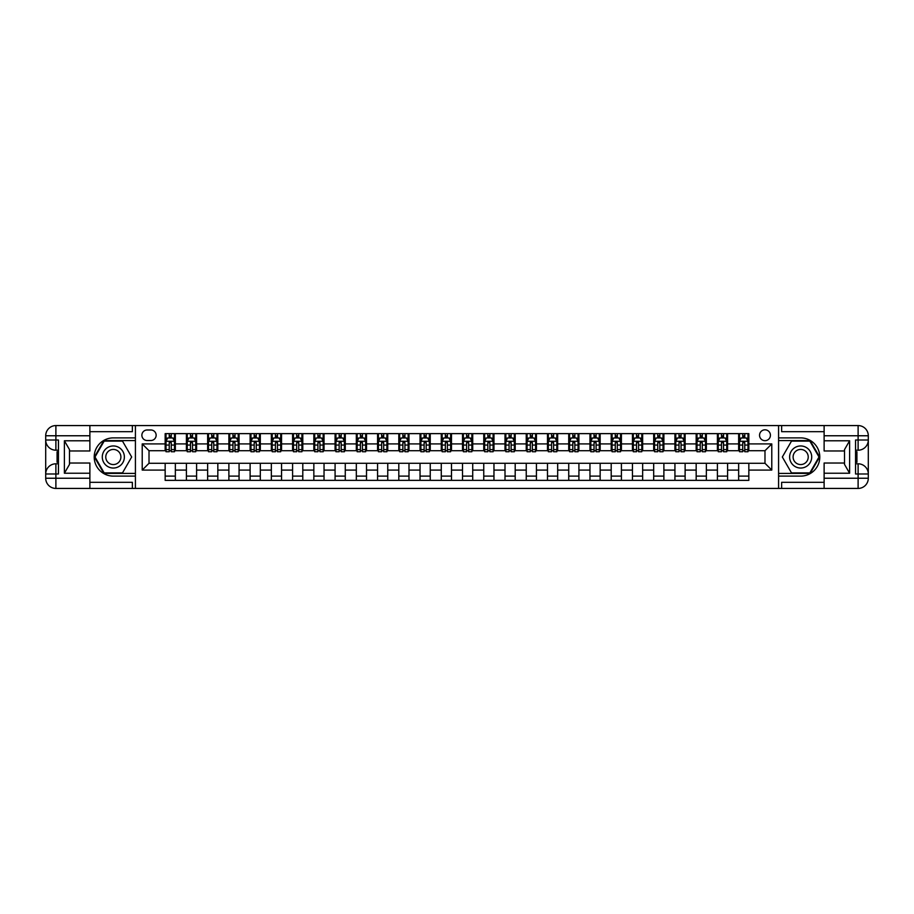 <?xml version="1.0" encoding="UTF-8"?>
<svg xmlns="http://www.w3.org/2000/svg" width="914" height="914" viewBox="0 0 914 914"><rect width="100%" height="100%" fill="white"/><g stroke="black" fill="none" stroke-linecap="round" stroke-linejoin="round"><path stroke-width="1.37" d="M764.984 429.809A5.438 5.438 0 0 0 759.545 435.247A5.438 5.438 0 0 0 764.984 440.685A5.438 5.438 0 0 0 770.422 435.247A5.438 5.438 0 0 0 764.984 429.809M824.12 431.682L781.641 431.682L781.641 425.57L778.579 425.57L778.579 437.886L800.675 437.886A19.114 19.114 0 0 1 819.789 457A19.114 19.114 0 0 1 800.675 476.114L778.579 476.114L778.579 488.43L778.579 425.57L135.421 425.57L135.421 488.43L824.12 488.43L824.12 478.239L858.109 478.239L858.109 473.989L855.561 473.989L855.561 440.011L858.109 440.011L858.109 435.761L824.12 435.761L824.12 440.777L849.609 440.777L849.609 473.224L844.513 464.403L844.513 449.597L849.609 440.777M147.143 440.514L150.879 440.514A5.267 5.267 0 0 0 156.145 435.247A5.267 5.267 0 0 0 150.879 429.98L147.143 429.98A5.267 5.267 0 0 0 141.876 435.247A5.267 5.267 0 0 0 147.143 440.514M165.16 470.082L142.218 470.082L142.218 443.918L165.16 443.918L165.16 450.716L149.016 450.716L149.016 463.284L165.16 463.284L165.16 480.364L748.84 480.364L748.84 463.284L764.984 463.284L764.984 450.716L748.84 450.716L748.84 443.918L771.782 443.918L771.782 470.082L748.84 470.082M748.84 443.918L748.84 433.636L165.16 433.636L165.16 443.918M738.649 433.636L738.649 450.716L739.495 450.716M742.728 450.716L744.761 450.716M747.995 450.716L748.84 450.716M738.649 450.716L726.756 450.716M717.41 433.636L717.41 450.716L718.255 450.716M721.489 450.716L723.522 450.716M717.41 450.716L705.517 450.716M696.171 433.636L696.171 450.716L697.016 450.716M700.25 450.716L702.283 450.716M696.171 450.716L684.278 450.716M674.932 433.636L674.932 450.716L675.777 450.716M679.011 450.716L681.044 450.716M674.932 450.716L663.027 450.716M653.681 433.636L653.681 450.716L654.538 450.716M657.76 450.716L659.805 450.716M653.681 450.716L641.788 450.716M632.442 433.636L632.442 450.716L633.299 450.716M636.521 450.716L638.566 450.716M632.442 450.716L620.549 450.716M611.203 433.636L611.203 450.716L612.06 450.716M615.282 450.716L617.327 450.716M611.203 450.716L599.31 450.716M589.964 433.636L589.964 450.716L590.81 450.716M594.043 450.716L596.088 450.716M589.964 450.716L578.071 450.716M568.725 433.636L568.725 450.716L569.571 450.716M572.804 450.716L574.837 450.716M568.725 450.716L556.832 450.716M547.486 433.636L547.486 450.716L548.331 450.716M551.565 450.716L553.598 450.716M547.486 450.716L535.593 450.716M526.247 433.636L526.247 450.716L527.092 450.716M530.326 450.716L532.359 450.716M526.247 450.716L514.354 450.716M505.008 433.636L505.008 450.716L505.853 450.716M509.087 450.716L511.12 450.716M505.008 450.716L493.114 450.716M483.757 433.636L483.757 450.716L484.614 450.716M487.836 450.716L489.881 450.716M483.757 450.716L471.864 450.716M462.518 433.636L462.518 450.716L463.375 450.716M466.597 450.716L468.642 450.716M462.518 450.716L450.625 450.716M441.279 433.636L441.279 450.716L442.136 450.716M445.358 450.716L447.403 450.716M441.279 450.716L429.386 450.716M420.04 433.636L420.04 450.716L420.886 450.716M424.119 450.716L426.164 450.716M420.04 450.716L408.147 450.716M398.801 433.636L398.801 450.716L399.647 450.716M402.88 450.716L404.913 450.716M398.801 450.716L386.908 450.716M377.562 433.636L377.562 450.716L378.407 450.716M381.641 450.716L383.674 450.716M377.562 450.716L365.669 450.716M356.323 433.636L356.323 450.716L357.168 450.716M360.402 450.716L362.435 450.716M356.323 450.716L344.429 450.716M335.084 433.636L335.084 450.716L335.929 450.716M339.163 450.716L341.196 450.716M335.084 450.716L323.19 450.716M313.845 433.636L313.845 450.716L314.69 450.716M317.912 450.716L319.957 450.716M313.845 450.716L301.94 450.716M292.594 433.636L292.594 450.716L293.451 450.716M296.673 450.716L298.718 450.716M292.594 450.716L280.701 450.716M271.355 433.636L271.355 450.716L272.212 450.716M275.434 450.716L277.479 450.716M271.355 450.716L259.462 450.716M250.116 433.636L250.116 450.716L250.973 450.716M254.195 450.716L256.24 450.716M250.116 450.716L238.223 450.716M228.877 433.636L228.877 450.716L229.722 450.716M232.956 450.716L234.989 450.716M228.877 450.716L216.984 450.716M207.638 433.636L207.638 450.716L208.483 450.716M211.717 450.716L213.75 450.716M207.638 450.716L195.745 450.716M186.399 433.636L186.399 450.716L187.244 450.716M190.478 450.716L192.511 450.716M186.399 450.716L174.505 450.716M165.16 450.716L166.005 450.716M169.239 450.716L171.272 450.716M165.16 463.284L175.351 463.284L175.351 480.364M748.84 463.284L175.351 463.284M175.351 433.636L175.351 450.716M165.16 437.886L166.005 437.886M169.239 437.886L171.272 437.886M174.505 437.886L175.351 437.886M165.16 476.114L175.351 476.114M186.399 463.284L186.399 480.364M196.59 433.636L196.59 450.716M186.399 437.886L187.244 437.886M190.478 437.886L192.511 437.886M195.745 437.886L196.59 437.886M196.59 463.284L196.59 480.364M186.399 476.114L196.59 476.114M207.638 463.284L207.638 480.364M217.829 463.284L217.829 480.364M207.638 476.114L217.829 476.114M217.829 433.636L217.829 450.716M207.638 437.886L208.483 437.886M211.717 437.886L213.75 437.886M216.984 437.886L217.829 437.886M228.877 463.284L228.877 480.364M239.068 463.284L239.068 480.364M228.877 476.114L239.068 476.114M239.068 433.636L239.068 450.716M228.877 437.886L229.722 437.886M232.956 437.886L234.989 437.886M238.223 437.886L239.068 437.886M250.116 463.284L250.116 480.364M260.319 463.284L260.319 480.364M250.116 476.114L260.319 476.114M260.319 433.636L260.319 450.716M250.116 437.886L250.973 437.886M254.195 437.886L256.24 437.886M259.462 437.886L260.319 437.886M271.355 463.284L271.355 480.364M281.558 463.284L281.558 480.364M271.355 476.114L281.558 476.114M281.558 433.636L281.558 450.716M271.355 437.886L272.212 437.886M275.434 437.886L277.479 437.886M280.701 437.886L281.558 437.886M292.594 463.284L292.594 480.364M302.797 463.284L302.797 480.364M292.594 476.114L302.797 476.114M302.797 433.636L302.797 450.716M292.594 437.886L293.451 437.886M296.673 437.886L298.718 437.886M301.94 437.886L302.797 437.886M313.845 463.284L313.845 480.364M324.036 463.284L324.036 480.364M313.845 476.114L324.036 476.114M324.036 433.636L324.036 450.716M313.845 437.886L314.69 437.886M317.912 437.886L319.957 437.886M323.19 437.886L324.036 437.886M335.084 463.284L335.084 480.364M345.275 463.284L345.275 480.364M335.084 476.114L345.275 476.114M345.275 433.636L345.275 450.716M335.084 437.886L335.929 437.886M339.163 437.886L341.196 437.886M344.429 437.886L345.275 437.886M356.323 463.284L356.323 480.364M366.514 463.284L366.514 480.364M356.323 476.114L366.514 476.114M366.514 433.636L366.514 450.716M356.323 437.886L357.168 437.886M360.402 437.886L362.435 437.886M365.669 437.886L366.514 437.886M377.562 463.284L377.562 480.364M387.753 463.284L387.753 480.364M377.562 476.114L387.753 476.114M387.753 433.636L387.753 450.716M377.562 437.886L378.407 437.886M381.641 437.886L383.674 437.886M386.908 437.886L387.753 437.886M398.801 463.284L398.801 480.364M408.992 463.284L408.992 480.364M398.801 476.114L408.992 476.114M408.992 433.636L408.992 450.716M398.801 437.886L399.647 437.886M402.88 437.886L404.913 437.886M408.147 437.886L408.992 437.886M420.04 463.284L420.04 480.364M430.243 463.284L430.243 480.364M420.04 476.114L430.243 476.114M430.243 433.636L430.243 450.716M420.04 437.886L420.886 437.886M424.119 437.886L426.164 437.886M429.386 437.886L430.243 437.886M441.279 463.284L441.279 480.364M451.482 463.284L451.482 480.364M441.279 476.114L451.482 476.114M451.482 433.636L451.482 450.716M441.279 437.886L442.136 437.886M445.358 437.886L447.403 437.886M450.625 437.886L451.482 437.886M462.518 463.284L462.518 480.364M472.721 463.284L472.721 480.364M462.518 476.114L472.721 476.114M472.721 433.636L472.721 450.716M462.518 437.886L463.375 437.886M466.597 437.886L468.642 437.886M471.864 437.886L472.721 437.886M483.757 463.284L483.757 480.364M493.96 463.284L493.96 480.364M483.757 476.114L493.96 476.114M493.96 433.636L493.96 450.716M483.757 437.886L484.614 437.886M487.836 437.886L489.881 437.886M493.114 437.886L493.96 437.886M505.008 463.284L505.008 480.364M515.199 463.284L515.199 480.364M505.008 476.114L515.199 476.114M515.199 433.636L515.199 450.716M505.008 437.886L505.853 437.886M509.087 437.886L511.12 437.886M514.354 437.886L515.199 437.886M526.247 463.284L526.247 480.364M536.438 463.284L536.438 480.364M526.247 476.114L536.438 476.114M536.438 433.636L536.438 450.716M526.247 437.886L527.092 437.886M530.326 437.886L532.359 437.886M535.593 437.886L536.438 437.886M547.486 463.284L547.486 480.364M557.677 463.284L557.677 480.364M547.486 476.114L557.677 476.114M557.677 433.636L557.677 450.716M547.486 437.886L548.331 437.886M551.565 437.886L553.598 437.886M556.832 437.886L557.677 437.886M568.725 463.284L568.725 480.364M578.916 463.284L578.916 480.364M568.725 476.114L578.916 476.114M578.916 433.636L578.916 450.716M568.725 437.886L569.571 437.886M572.804 437.886L574.837 437.886M578.071 437.886L578.916 437.886M589.964 463.284L589.964 480.364M600.155 463.284L600.155 480.364M589.964 476.114L600.155 476.114M600.155 433.636L600.155 450.716M589.964 437.886L590.81 437.886M594.043 437.886L596.088 437.886M599.31 437.886L600.155 437.886M611.203 463.284L611.203 480.364M621.406 463.284L621.406 480.364M611.203 476.114L621.406 476.114M621.406 433.636L621.406 450.716M611.203 437.886L612.06 437.886M615.282 437.886L617.327 437.886M620.549 437.886L621.406 437.886M632.442 463.284L632.442 480.364M642.645 463.284L642.645 480.364M632.442 476.114L642.645 476.114M642.645 433.636L642.645 450.716M632.442 437.886L633.299 437.886M636.521 437.886L638.566 437.886M641.788 437.886L642.645 437.886M653.681 463.284L653.681 480.364M663.884 463.284L663.884 480.364M653.681 476.114L663.884 476.114M663.884 433.636L663.884 450.716M653.681 437.886L654.538 437.886M657.76 437.886L659.805 437.886M663.027 437.886L663.884 437.886M674.932 463.284L674.932 480.364M685.123 463.284L685.123 480.364M674.932 476.114L685.123 476.114M685.123 433.636L685.123 450.716M674.932 437.886L675.777 437.886M679.011 437.886L681.044 437.886M684.278 437.886L685.123 437.886M696.171 463.284L696.171 480.364M706.362 463.284L706.362 480.364M696.171 476.114L706.362 476.114M706.362 433.636L706.362 450.716M696.171 437.886L697.016 437.886M700.25 437.886L702.283 437.886M705.517 437.886L706.362 437.886M717.41 463.284L717.41 480.364M727.601 463.284L727.601 480.364M717.41 476.114L727.601 476.114M727.601 433.636L727.601 450.716M717.41 437.886L718.255 437.886M721.489 437.886L723.522 437.886M726.756 437.886L727.601 437.886M738.649 463.284L738.649 480.364M738.649 476.114L748.84 476.114M738.649 437.886L739.495 437.886M742.728 437.886L744.761 437.886M747.995 437.886L748.84 437.886M149.016 450.716L142.218 443.918M149.016 463.284L142.218 470.082M771.782 443.918L764.984 450.716M771.782 470.082L764.984 463.284M171.272 435.841L169.239 435.841M174.505 449.597L171.272 449.597L171.272 451.733L174.505 451.733L174.505 441.371L172.803 437.966L167.708 437.966L166.005 441.371L166.005 451.733L169.239 451.733L169.239 449.597L166.005 449.597M166.005 441.371L166.005 433.636M174.505 441.371L174.505 433.636M169.239 437.966L169.239 433.636M171.272 433.636L171.272 437.966M171.272 449.597L171.272 442.639L169.239 442.639L169.239 449.597M192.511 435.841L190.478 435.841M195.745 449.597L192.511 449.597L192.511 451.733L195.745 451.733L195.745 441.371L194.042 437.966L188.947 437.966L187.244 441.371L187.244 451.733L190.478 451.733L190.478 449.597L187.244 449.597M187.244 441.371L187.244 433.636M195.745 441.371L195.745 433.636M190.478 437.966L190.478 433.636M192.511 433.636L192.511 437.966M192.511 449.597L192.511 442.639L190.478 442.639L190.478 449.597M213.75 435.841L211.717 435.841M216.984 449.597L213.75 449.597L213.75 451.733L216.984 451.733L216.984 441.371L215.281 437.966L210.186 437.966L208.483 441.371L208.483 451.733L211.717 451.733L211.717 449.597L208.483 449.597M208.483 441.371L208.483 433.636M216.984 441.371L216.984 433.636M211.717 437.966L211.717 433.636M213.75 433.636L213.75 437.966M213.75 449.597L213.75 442.639L211.717 442.639L211.717 449.597M234.989 435.841L232.956 435.841M238.223 449.597L234.989 449.597L234.989 451.733L238.223 451.733L238.223 441.371L236.52 437.966L231.425 437.966L229.722 441.371L229.722 451.733L232.956 451.733L232.956 449.597L229.722 449.597M229.722 441.371L229.722 433.636M238.223 441.371L238.223 433.636M232.956 437.966L232.956 433.636M234.989 433.636L234.989 437.966M234.989 449.597L234.989 442.639L232.956 442.639L232.956 449.597M256.24 435.841L254.195 435.841M259.462 449.597L256.24 449.597L256.24 451.733L259.462 451.733L259.462 441.371L257.759 437.966L252.664 437.966L250.973 441.371L250.973 451.733L254.195 451.733L254.195 449.597L250.973 449.597M250.973 441.371L250.973 433.636M259.462 441.371L259.462 433.636M254.195 437.966L254.195 433.636M256.24 433.636L256.24 437.966M256.24 449.597L256.24 442.639L254.195 442.639L254.195 449.597M107.806 447.437A11.048 11.048 0 0 0 103.762 462.518A11.048 11.048 0 0 0 118.854 466.563A11.048 11.048 0 0 0 122.899 451.482A11.048 11.048 0 0 0 107.806 447.437M109.554 450.453A7.563 7.563 0 0 0 106.778 460.782A7.563 7.563 0 0 0 117.106 463.547A7.563 7.563 0 0 0 119.883 453.218A7.563 7.563 0 0 0 109.554 450.453M131.673 457L122.499 472.892L104.162 472.892L94.987 457L104.162 441.108L122.499 441.108L131.673 457M795.146 466.563A11.048 11.048 0 0 0 810.238 462.518A11.048 11.048 0 0 0 806.194 447.437A11.048 11.048 0 0 0 791.101 451.482A11.048 11.048 0 0 0 795.146 466.563M796.894 463.547A7.563 7.563 0 0 0 807.222 460.782A7.563 7.563 0 0 0 804.446 450.453A7.563 7.563 0 0 0 794.117 453.218A7.563 7.563 0 0 0 796.894 463.547M791.501 441.108L809.838 441.108L819.013 457L809.838 472.892L791.501 472.892L782.327 457L791.501 441.108M89.88 478.239L89.88 488.43L55.891 488.43A10.191 10.191 0 0 1 45.7 478.239L55.891 478.239L55.891 473.989L58.439 473.989L58.439 440.011L55.891 440.011L55.891 425.57L89.88 425.57L89.88 435.761L45.7 435.761L45.7 478.239A10.191 10.191 0 0 0 55.891 488.43L55.891 478.239L89.88 478.239L89.88 473.224L64.391 473.224L64.391 440.777L69.487 449.597L69.487 464.403L64.391 473.224M89.88 431.682L132.359 431.682L132.359 425.57L135.421 425.57L135.421 437.886L113.325 437.886A19.114 19.114 0 0 0 94.211 457A19.114 19.114 0 0 0 113.325 476.114L135.421 476.114L135.421 488.43L89.88 488.43M64.391 440.777L89.88 440.777L89.88 435.761M89.88 440.777L89.88 450.968L69.487 450.968M69.487 463.032L89.88 463.032L89.88 473.224M132.359 425.57L89.88 425.57M45.7 473.989A10.191 10.191 0 0 1 55.891 463.798A10.191 10.191 0 0 0 45.7 473.989L55.891 473.989L55.891 463.798L58.439 463.798M58.439 450.202L55.891 450.202L55.891 440.011L45.7 440.011A10.191 10.191 0 0 0 55.891 450.202A10.191 10.191 0 0 1 45.7 440.011M132.359 488.43L132.359 482.318L89.88 482.318M55.891 425.57A10.191 10.191 0 0 0 45.7 435.761A10.191 10.191 0 0 1 55.891 425.57M135.421 440.605L103.865 440.605L94.393 457L103.865 473.395L135.421 473.395M58.439 451.767L57.079 451.767L57.079 458.497L58.439 458.497M57.079 456.92L58.439 456.92M57.079 455.046L58.439 455.046M57.079 454.738L58.439 454.738M57.079 458.497L57.079 462.233L58.439 462.233M57.079 458.839L58.439 458.839M849.609 473.224L824.12 473.224L824.12 478.239M824.12 473.224L824.12 463.032L844.513 463.032M824.12 435.761L824.12 425.57L858.109 425.57A10.191 10.191 0 0 1 868.3 435.761L868.3 478.239A10.191 10.191 0 0 1 858.109 488.43L824.12 488.43M844.513 450.968L824.12 450.968L824.12 440.777M781.641 425.57L824.12 425.57M868.3 440.011A10.191 10.191 0 0 1 858.109 450.202A10.191 10.191 0 0 0 868.3 440.011L858.109 440.011L858.109 450.202L855.561 450.202M855.561 463.798L858.109 463.798L858.109 473.989L868.3 473.989A10.191 10.191 0 0 0 858.109 463.798A10.191 10.191 0 0 1 868.3 473.989M781.641 488.43L781.641 482.318L824.12 482.318M778.579 473.395L810.135 473.395L819.607 457L810.135 440.605L778.579 440.605M855.561 462.233L856.921 462.233L856.921 455.503L855.561 455.503M856.921 457.08L855.561 457.08M856.921 458.954L855.561 458.954M856.921 459.262L855.561 459.262M856.921 455.503L856.921 451.767L855.561 451.767M856.921 455.161L855.561 455.161M277.479 435.841L275.434 435.841M280.701 449.597L277.479 449.597L277.479 451.733L280.701 451.733L280.701 441.371L279.01 437.966L273.903 437.966L272.212 441.371L272.212 451.733L275.434 451.733L275.434 449.597L272.212 449.597M272.212 441.371L272.212 433.636M280.701 441.371L280.701 433.636M275.434 437.966L275.434 433.636M277.479 433.636L277.479 437.966M277.479 449.597L277.479 442.639L275.434 442.639L275.434 449.597M298.718 435.841L296.673 435.841M301.94 449.597L298.718 449.597L298.718 451.733L301.94 451.733L301.94 441.371L300.249 437.966L295.153 437.966L293.451 441.371L293.451 451.733L296.673 451.733L296.673 449.597L293.451 449.597M293.451 441.371L293.451 433.636M301.94 441.371L301.94 433.636M296.673 437.966L296.673 433.636M298.718 433.636L298.718 437.966M298.718 449.597L298.718 442.639L296.673 442.639L296.673 449.597M319.957 435.841L317.912 435.841M323.19 449.597L319.957 449.597L319.957 451.733L323.19 451.733L323.19 441.371L321.488 437.966L316.393 437.966L314.69 441.371L314.69 451.733L317.912 451.733L317.912 449.597L314.69 449.597M314.69 441.371L314.69 433.636M323.19 441.371L323.19 433.636M317.912 437.966L317.912 433.636M319.957 433.636L319.957 437.966M319.957 449.597L319.957 442.639L317.912 442.639L317.912 449.597M341.196 435.841L339.163 435.841M344.429 449.597L341.196 449.597L341.196 451.733L344.429 451.733L344.429 441.371L342.727 437.966L337.632 437.966L335.929 441.371L335.929 451.733L339.163 451.733L339.163 449.597L335.929 449.597M335.929 441.371L335.929 433.636M344.429 441.371L344.429 433.636M339.163 437.966L339.163 433.636M341.196 433.636L341.196 437.966M341.196 449.597L341.196 442.639L339.163 442.639L339.163 449.597M362.435 435.841L360.402 435.841M365.669 449.597L362.435 449.597L362.435 451.733L365.669 451.733L365.669 441.371L363.966 437.966L358.871 437.966L357.168 441.371L357.168 451.733L360.402 451.733L360.402 449.597L357.168 449.597M357.168 441.371L357.168 433.636M365.669 441.371L365.669 433.636M360.402 437.966L360.402 433.636M362.435 433.636L362.435 437.966M362.435 449.597L362.435 442.639L360.402 442.639L360.402 449.597M383.674 435.841L381.641 435.841M386.908 449.597L383.674 449.597L383.674 451.733L386.908 451.733L386.908 441.371L385.205 437.966L380.11 437.966L378.407 441.371L378.407 451.733L381.641 451.733L381.641 449.597L378.407 449.597M378.407 441.371L378.407 433.636M386.908 441.371L386.908 433.636M381.641 437.966L381.641 433.636M383.674 433.636L383.674 437.966M383.674 449.597L383.674 442.639L381.641 442.639L381.641 449.597M404.913 435.841L402.88 435.841M408.147 449.597L404.913 449.597L404.913 451.733L408.147 451.733L408.147 441.371L406.444 437.966L401.349 437.966L399.647 441.371L399.647 451.733L402.88 451.733L402.88 449.597L399.647 449.597M399.647 441.371L399.647 433.636M408.147 441.371L408.147 433.636M402.88 437.966L402.88 433.636M404.913 433.636L404.913 437.966M404.913 449.597L404.913 442.639L402.88 442.639L402.88 449.597M426.164 435.841L424.119 435.841M429.386 449.597L426.164 449.597L426.164 451.733L429.386 451.733L429.386 441.371L427.683 437.966L422.588 437.966L420.886 441.371L420.886 451.733L424.119 451.733L424.119 449.597L420.886 449.597M420.886 441.371L420.886 433.636M429.386 441.371L429.386 433.636M424.119 437.966L424.119 433.636M426.164 433.636L426.164 437.966M426.164 449.597L426.164 442.639L424.119 442.639L424.119 449.597M447.403 435.841L445.358 435.841M450.625 449.597L447.403 449.597L447.403 451.733L450.625 451.733L450.625 441.371L448.934 437.966L443.827 437.966L442.136 441.371L442.136 451.733L445.358 451.733L445.358 449.597L442.136 449.597M442.136 441.371L442.136 433.636M450.625 441.371L450.625 433.636M445.358 437.966L445.358 433.636M447.403 433.636L447.403 437.966M447.403 449.597L447.403 442.639L445.358 442.639L445.358 449.597M468.642 435.841L466.597 435.841M471.864 449.597L468.642 449.597L468.642 451.733L471.864 451.733L471.864 441.371L470.173 437.966L465.066 437.966L463.375 441.371L463.375 451.733L466.597 451.733L466.597 449.597L463.375 449.597M463.375 441.371L463.375 433.636M471.864 441.371L471.864 433.636M466.597 437.966L466.597 433.636M468.642 433.636L468.642 437.966M468.642 449.597L468.642 442.639L466.597 442.639L466.597 449.597M489.881 435.841L487.836 435.841M493.114 449.597L489.881 449.597L489.881 451.733L493.114 451.733L493.114 441.371L491.412 437.966L486.317 437.966L484.614 441.371L484.614 451.733L487.836 451.733L487.836 449.597L484.614 449.597M484.614 441.371L484.614 433.636M493.114 441.371L493.114 433.636M487.836 437.966L487.836 433.636M489.881 433.636L489.881 437.966M489.881 449.597L489.881 442.639L487.836 442.639L487.836 449.597M511.12 435.841L509.087 435.841M514.354 449.597L511.12 449.597L511.12 451.733L514.354 451.733L514.354 441.371L512.651 437.966L507.556 437.966L505.853 441.371L505.853 451.733L509.087 451.733L509.087 449.597L505.853 449.597M505.853 441.371L505.853 433.636M514.354 441.371L514.354 433.636M509.087 437.966L509.087 433.636M511.12 433.636L511.12 437.966M511.12 449.597L511.12 442.639L509.087 442.639L509.087 449.597M532.359 435.841L530.326 435.841M535.593 449.597L532.359 449.597L532.359 451.733L535.593 451.733L535.593 441.371L533.89 437.966L528.795 437.966L527.092 441.371L527.092 451.733L530.326 451.733L530.326 449.597L527.092 449.597M527.092 441.371L527.092 433.636M535.593 441.371L535.593 433.636M530.326 437.966L530.326 433.636M532.359 433.636L532.359 437.966M532.359 449.597L532.359 442.639L530.326 442.639L530.326 449.597M553.598 435.841L551.565 435.841M556.832 449.597L553.598 449.597L553.598 451.733L556.832 451.733L556.832 441.371L555.129 437.966L550.034 437.966L548.331 441.371L548.331 451.733L551.565 451.733L551.565 449.597L548.331 449.597M548.331 441.371L548.331 433.636M556.832 441.371L556.832 433.636M551.565 437.966L551.565 433.636M553.598 433.636L553.598 437.966M553.598 449.597L553.598 442.639L551.565 442.639L551.565 449.597M574.837 435.841L572.804 435.841M578.071 449.597L574.837 449.597L574.837 451.733L578.071 451.733L578.071 441.371L576.368 437.966L571.273 437.966L569.571 441.371L569.571 451.733L572.804 451.733L572.804 449.597L569.571 449.597M569.571 441.371L569.571 433.636M578.071 441.371L578.071 433.636M572.804 437.966L572.804 433.636M574.837 433.636L574.837 437.966M574.837 449.597L574.837 442.639L572.804 442.639L572.804 449.597M596.088 435.841L594.043 435.841M599.31 449.597L596.088 449.597L596.088 451.733L599.31 451.733L599.31 441.371L597.607 437.966L592.512 437.966L590.81 441.371L590.81 451.733L594.043 451.733L594.043 449.597L590.81 449.597M590.81 441.371L590.81 433.636M599.31 441.371L599.31 433.636M594.043 437.966L594.043 433.636M596.088 433.636L596.088 437.966M596.088 449.597L596.088 442.639L594.043 442.639L594.043 449.597M617.327 435.841L615.282 435.841M620.549 449.597L617.327 449.597L617.327 451.733L620.549 451.733L620.549 441.371L618.847 437.966L613.751 437.966L612.06 441.371L612.06 451.733L615.282 451.733L615.282 449.597L612.06 449.597M612.06 441.371L612.06 433.636M620.549 441.371L620.549 433.636M615.282 437.966L615.282 433.636M617.327 433.636L617.327 437.966M617.327 449.597L617.327 442.639L615.282 442.639L615.282 449.597M638.566 435.841L636.521 435.841M641.788 449.597L638.566 449.597L638.566 451.733L641.788 451.733L641.788 441.371L640.097 437.966L634.99 437.966L633.299 441.371L633.299 451.733L636.521 451.733L636.521 449.597L633.299 449.597M633.299 441.371L633.299 433.636M641.788 441.371L641.788 433.636M636.521 437.966L636.521 433.636M638.566 433.636L638.566 437.966M638.566 449.597L638.566 442.639L636.521 442.639L636.521 449.597M659.805 435.841L657.76 435.841M663.027 449.597L659.805 449.597L659.805 451.733L663.027 451.733L663.027 441.371L661.336 437.966L656.241 437.966L654.538 441.371L654.538 451.733L657.76 451.733L657.76 449.597L654.538 449.597M654.538 441.371L654.538 433.636M663.027 441.371L663.027 433.636M657.76 437.966L657.76 433.636M659.805 433.636L659.805 437.966M659.805 449.597L659.805 442.639L657.76 442.639L657.76 449.597M681.044 435.841L679.011 435.841M684.278 449.597L681.044 449.597L681.044 451.733L684.278 451.733L684.278 441.371L682.575 437.966L677.48 437.966L675.777 441.371L675.777 451.733L679.011 451.733L679.011 449.597L675.777 449.597M675.777 441.371L675.777 433.636M684.278 441.371L684.278 433.636M679.011 437.966L679.011 433.636M681.044 433.636L681.044 437.966M681.044 449.597L681.044 442.639L679.011 442.639L679.011 449.597M702.283 435.841L700.25 435.841M705.517 449.597L702.283 449.597L702.283 451.733L705.517 451.733L705.517 441.371L703.814 437.966L698.719 437.966L697.016 441.371L697.016 451.733L700.25 451.733L700.25 449.597L697.016 449.597M697.016 441.371L697.016 433.636M705.517 441.371L705.517 433.636M700.25 437.966L700.25 433.636M702.283 433.636L702.283 437.966M702.283 449.597L702.283 442.639L700.25 442.639L700.25 449.597M723.522 435.841L721.489 435.841M726.756 449.597L723.522 449.597L723.522 451.733L726.756 451.733L726.756 441.371L725.053 437.966L719.958 437.966L718.255 441.371L718.255 451.733L721.489 451.733L721.489 449.597L718.255 449.597M718.255 441.371L718.255 433.636M726.756 441.371L726.756 433.636M721.489 437.966L721.489 433.636M723.522 433.636L723.522 437.966M723.522 449.597L723.522 442.639L721.489 442.639L721.489 449.597M744.761 435.841L742.728 435.841M747.995 449.597L744.761 449.597L744.761 451.733L747.995 451.733L747.995 441.371L746.292 437.966L741.197 437.966L739.495 441.371L739.495 451.733L742.728 451.733L742.728 449.597L739.495 449.597M739.495 441.371L739.495 433.636M747.995 441.371L747.995 433.636M742.728 437.966L742.728 433.636M744.761 433.636L744.761 437.966M744.761 449.597L744.761 442.639L742.728 442.639L742.728 449.597M186.399 470.082L175.351 470.082M186.399 443.918L175.351 443.918M207.638 443.918L196.59 443.918M207.638 470.082L196.59 470.082M228.877 443.918L217.829 443.918M228.877 470.082L217.829 470.082M250.116 443.918L239.068 443.918M250.116 470.082L239.068 470.082M271.355 443.918L260.319 443.918M271.355 470.082L260.319 470.082M292.594 443.918L281.558 443.918M292.594 470.082L281.558 470.082M313.845 443.918L302.797 443.918M313.845 470.082L302.797 470.082M335.084 443.918L324.036 443.918M335.084 470.082L324.036 470.082M356.323 443.918L345.275 443.918M356.323 470.082L345.275 470.082M377.562 443.918L366.514 443.918M377.562 470.082L366.514 470.082M398.801 443.918L387.753 443.918M398.801 470.082L387.753 470.082M420.04 443.918L408.992 443.918M420.04 470.082L408.992 470.082M441.279 443.918L430.243 443.918M441.279 470.082L430.243 470.082M462.518 443.918L451.482 443.918M462.518 470.082L451.482 470.082M483.757 443.918L472.721 443.918M483.757 470.082L472.721 470.082M505.008 443.918L493.96 443.918M505.008 470.082L493.96 470.082M526.247 443.918L515.199 443.918M526.247 470.082L515.199 470.082M547.486 443.918L536.438 443.918M547.486 470.082L536.438 470.082M568.725 443.918L557.677 443.918M568.725 470.082L557.677 470.082M589.964 443.918L578.916 443.918M589.964 470.082L578.916 470.082M611.203 443.918L600.155 443.918M611.203 470.082L600.155 470.082M632.442 443.918L621.406 443.918M632.442 470.082L621.406 470.082M653.681 443.918L642.645 443.918M653.681 470.082L642.645 470.082M674.932 443.918L663.884 443.918M674.932 470.082L663.884 470.082M696.171 443.918L685.123 443.918M696.171 470.082L685.123 470.082M717.41 443.918L706.362 443.918M717.41 470.082L706.362 470.082M738.649 443.918L727.601 443.918M738.649 470.082L727.601 470.082M174.46 441.279L166.051 441.279M166.005 438.172L167.605 438.172M172.906 438.172L174.505 438.172M169.239 445.049L166.005 445.049M174.505 445.049L171.272 445.049M171.272 436.926L169.239 436.926M195.699 441.279L187.29 441.279M187.244 438.172L188.844 438.172M194.145 438.172L195.745 438.172M190.478 445.049L187.244 445.049M195.745 445.049L192.511 445.049M192.511 436.926L190.478 436.926M216.938 441.279L208.529 441.279M208.483 438.172L210.083 438.172M215.384 438.172L216.984 438.172M211.717 445.049L208.483 445.049M216.984 445.049L213.75 445.049M213.75 436.926L211.717 436.926M238.177 441.279L229.768 441.279M229.722 438.172L231.322 438.172M236.623 438.172L238.223 438.172M232.956 445.049L229.722 445.049M238.223 445.049L234.989 445.049M234.989 436.926L232.956 436.926M259.416 441.279L251.007 441.279M250.973 438.172L252.561 438.172M257.862 438.172L259.462 438.172M254.195 445.049L250.973 445.049M259.462 445.049L256.24 445.049M256.24 436.926L254.195 436.926M858.109 488.43A10.191 10.191 0 0 0 868.3 478.239L858.109 478.239L858.109 488.43M858.109 425.57L858.109 435.761L868.3 435.761A10.191 10.191 0 0 0 858.109 425.57M280.667 441.279L272.246 441.279M272.212 438.172L273.8 438.172M279.101 438.172L280.701 438.172M275.434 445.049L272.212 445.049M280.701 445.049L277.479 445.049M277.479 436.926L275.434 436.926M301.906 441.279L293.485 441.279M293.451 438.172L295.051 438.172M300.352 438.172L301.94 438.172M296.673 445.049L293.451 445.049M301.94 445.049L298.718 445.049M298.718 436.926L296.673 436.926M323.145 441.279L314.736 441.279M314.69 438.172L316.29 438.172M321.591 438.172L323.19 438.172M317.912 445.049L314.69 445.049M323.19 445.049L319.957 445.049M319.957 436.926L317.912 436.926M344.384 441.279L335.975 441.279M335.929 438.172L337.529 438.172M342.83 438.172L344.429 438.172M339.163 445.049L335.929 445.049M344.429 445.049L341.196 445.049M341.196 436.926L339.163 436.926M365.623 441.279L357.214 441.279M357.168 438.172L358.768 438.172M364.069 438.172L365.669 438.172M360.402 445.049L357.168 445.049M365.669 445.049L362.435 445.049M362.435 436.926L360.402 436.926M386.862 441.279L378.453 441.279M378.407 438.172L380.007 438.172M385.308 438.172L386.908 438.172M381.641 445.049L378.407 445.049M386.908 445.049L383.674 445.049M383.674 436.926L381.641 436.926M408.101 441.279L399.692 441.279M399.647 438.172L401.246 438.172M406.547 438.172L408.147 438.172M402.88 445.049L399.647 445.049M408.147 445.049L404.913 445.049M404.913 436.926L402.88 436.926M429.34 441.279L420.931 441.279M420.886 438.172L422.485 438.172M427.786 438.172L429.386 438.172M424.119 445.049L420.886 445.049M429.386 445.049L426.164 445.049M426.164 436.926L424.119 436.926M450.591 441.279L442.17 441.279M442.136 438.172L443.724 438.172M449.025 438.172L450.625 438.172M445.358 445.049L442.136 445.049M450.625 445.049L447.403 445.049M447.403 436.926L445.358 436.926M471.83 441.279L463.409 441.279M463.375 438.172L464.975 438.172M470.276 438.172L471.864 438.172M466.597 445.049L463.375 445.049M471.864 445.049L468.642 445.049M468.642 436.926L466.597 436.926M493.069 441.279L484.66 441.279M484.614 438.172L486.214 438.172M491.515 438.172L493.114 438.172M487.836 445.049L484.614 445.049M493.114 445.049L489.881 445.049M489.881 436.926L487.836 436.926M514.308 441.279L505.899 441.279M505.853 438.172L507.453 438.172M512.754 438.172L514.354 438.172M509.087 445.049L505.853 445.049M514.354 445.049L511.12 445.049M511.12 436.926L509.087 436.926M535.547 441.279L527.138 441.279M527.092 438.172L528.692 438.172M533.993 438.172L535.593 438.172M530.326 445.049L527.092 445.049M535.593 445.049L532.359 445.049M532.359 436.926L530.326 436.926M556.786 441.279L548.377 441.279M548.331 438.172L549.931 438.172M555.232 438.172L556.832 438.172M551.565 445.049L548.331 445.049M556.832 445.049L553.598 445.049M553.598 436.926L551.565 436.926M578.025 441.279L569.616 441.279M569.571 438.172L571.17 438.172M576.471 438.172L578.071 438.172M572.804 445.049L569.571 445.049M578.071 445.049L574.837 445.049M574.837 436.926L572.804 436.926M599.264 441.279L590.855 441.279M590.81 438.172L592.409 438.172M597.71 438.172L599.31 438.172M594.043 445.049L590.81 445.049M599.31 445.049L596.088 445.049M596.088 436.926L594.043 436.926M620.515 441.279L612.094 441.279M612.06 438.172L613.648 438.172M618.949 438.172L620.549 438.172M615.282 445.049L612.06 445.049M620.549 445.049L617.327 445.049M617.327 436.926L615.282 436.926M641.754 441.279L633.333 441.279M633.299 438.172L634.899 438.172M640.2 438.172L641.788 438.172M636.521 445.049L633.299 445.049M641.788 445.049L638.566 445.049M638.566 436.926L636.521 436.926M662.993 441.279L654.584 441.279M654.538 438.172L656.138 438.172M661.439 438.172L663.027 438.172M657.76 445.049L654.538 445.049M663.027 445.049L659.805 445.049M659.805 436.926L657.76 436.926M684.232 441.279L675.823 441.279M675.777 438.172L677.377 438.172M682.678 438.172L684.278 438.172M679.011 445.049L675.777 445.049M684.278 445.049L681.044 445.049M681.044 436.926L679.011 436.926M705.471 441.279L697.062 441.279M697.016 438.172L698.616 438.172M703.917 438.172L705.517 438.172M700.25 445.049L697.016 445.049M705.517 445.049L702.283 445.049M702.283 436.926L700.25 436.926M726.71 441.279L718.301 441.279M718.255 438.172L719.855 438.172M725.156 438.172L726.756 438.172M721.489 445.049L718.255 445.049M726.756 445.049L723.522 445.049M723.522 436.926L721.489 436.926M747.949 441.279L739.54 441.279M739.495 438.172L741.094 438.172M746.395 438.172L747.995 438.172M742.728 445.049L739.495 445.049M747.995 445.049L744.761 445.049M744.761 436.926L742.728 436.926"/></g></svg>

